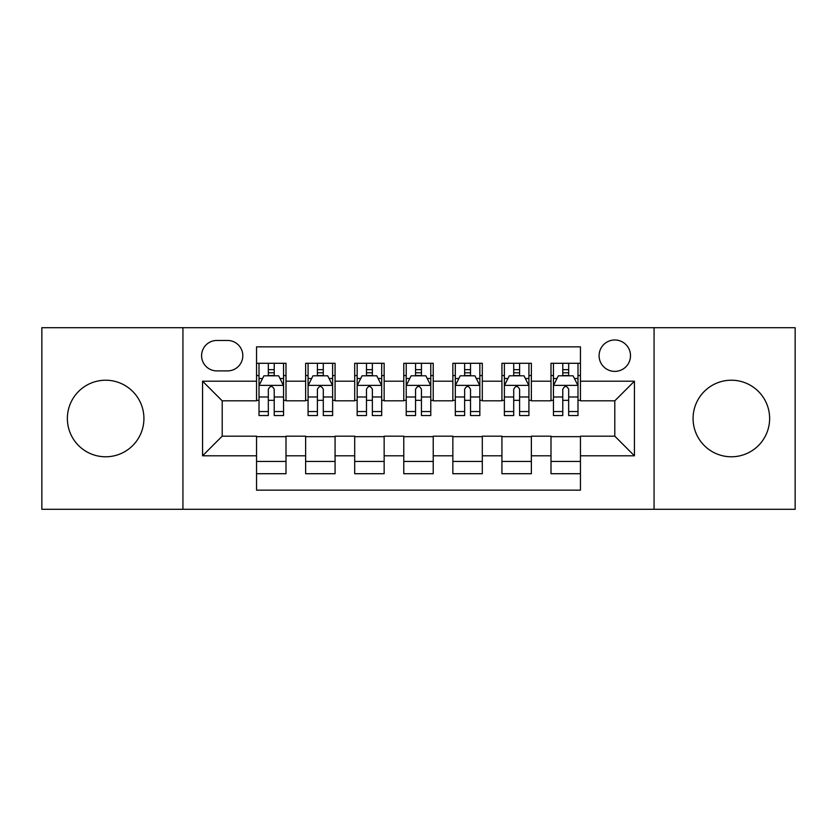 <?xml version="1.0" encoding="UTF-8"?>
<svg xmlns="http://www.w3.org/2000/svg" width="837" height="837" viewBox="0 0 837 837"><rect width="100%" height="100%" fill="white"/><g stroke="black" fill="none" stroke-linecap="round" stroke-linejoin="round"><path stroke-width="1.26" d="M731.35 380.218A38.282 38.282 0 0 0 693.078 418.5A38.282 38.282 0 0 0 731.35 456.782A38.282 38.282 0 0 0 769.632 418.5A38.282 38.282 0 0 0 731.35 380.218M105.65 380.218A38.282 38.282 0 0 0 67.368 418.5A38.282 38.282 0 0 0 105.65 456.782A38.282 38.282 0 0 0 143.922 418.5A38.282 38.282 0 0 0 105.65 380.218M614.797 339.979A15.704 15.704 0 0 0 599.093 355.683A15.704 15.704 0 0 0 614.797 371.387A15.704 15.704 0 0 0 630.502 355.683A15.704 15.704 0 0 0 614.797 339.979M654.063 509.294L795.15 509.294L795.15 327.706L654.063 327.706L654.063 509.294L182.937 509.294L182.937 327.706L41.85 327.706L41.85 509.294L182.937 509.294M580.449 363.289L550.997 363.289L550.997 381.201L531.369 381.201L531.369 400.829L550.997 400.829L550.997 381.201M531.369 381.201L531.369 363.289L501.928 363.289L501.928 381.201L482.3 381.201L482.3 400.829L501.928 400.829L501.928 381.201M482.3 381.201L482.3 363.289L452.848 363.289L452.848 381.201L433.221 381.201L433.221 400.829L452.848 400.829L452.848 381.201M433.221 381.201L433.221 363.289L403.779 363.289L403.779 381.201L384.152 381.201L384.152 400.829L403.779 400.829L403.779 381.201M384.152 381.201L384.152 363.289L354.7 363.289L354.7 381.201L335.072 381.201L335.072 400.829L354.7 400.829L354.7 381.201M335.072 381.201L335.072 363.289L305.631 363.289L305.631 400.829L286.003 400.829L286.003 363.289L256.551 363.289M256.551 473.711L286.003 473.711L286.003 436.171L305.631 436.171L305.631 473.711L335.072 473.711L335.072 436.171L354.7 436.171L354.7 455.799L335.072 455.799M354.7 455.799L354.7 473.711L384.152 473.711L384.152 436.171L403.779 436.171L403.779 455.799L384.152 455.799M403.779 455.799L403.779 473.711L433.221 473.711L433.221 436.171L452.848 436.171L452.848 455.799L433.221 455.799M452.848 455.799L452.848 473.711L482.3 473.711L482.3 436.171L501.928 436.171L501.928 455.799L482.3 455.799M501.928 455.799L501.928 473.711L531.369 473.711L531.369 436.171L550.997 436.171L550.997 455.799L531.369 455.799M216.804 370.896L227.601 370.896A15.212 15.212 0 0 0 242.814 355.683A15.212 15.212 0 0 0 227.601 340.471L216.804 340.471A15.212 15.212 0 0 0 201.591 355.683A15.212 15.212 0 0 0 216.804 370.896M654.063 327.706L182.937 327.706M580.449 381.201L580.449 346.853L256.551 346.853L256.551 400.829L222.203 400.829L222.203 436.171L256.551 436.171L256.551 490.147L580.449 490.147L580.449 436.171L614.797 436.171L614.797 400.829L580.449 400.829L580.449 381.201L634.425 381.201L634.425 455.799L580.449 455.799M256.551 455.799L202.575 455.799L202.575 381.201L256.551 381.201M550.997 455.799L550.997 473.711L580.449 473.711M256.551 375.562L259.01 375.562M268.332 375.562L274.222 375.562M283.544 375.562L286.003 375.562M256.551 400.337L259.01 400.337M268.332 400.337L274.222 400.337M283.544 400.337L286.003 400.337M256.551 436.663L286.003 436.663M256.551 461.438L286.003 461.438M305.631 400.337L308.079 400.337M317.401 400.337L323.291 400.337M332.624 400.337L335.072 400.337M305.631 375.562L308.079 375.562M317.401 375.562L323.291 375.562M332.624 375.562L335.072 375.562M305.631 436.663L335.072 436.663M305.631 461.438L335.072 461.438M354.7 436.663L384.152 436.663M354.7 461.438L384.152 461.438M354.7 375.562L357.158 375.562M366.48 375.562L372.371 375.562M381.693 375.562L384.152 375.562M354.7 400.337L357.158 400.337M366.48 400.337L372.371 400.337M381.693 400.337L384.152 400.337M403.779 436.663L433.221 436.663M403.779 461.438L433.221 461.438M403.779 375.562L406.227 375.562M415.56 375.562L421.44 375.562M430.773 375.562L433.221 375.562M403.779 400.337L406.227 400.337M415.56 400.337L421.44 400.337M430.773 400.337L433.221 400.337M452.848 436.663L482.3 436.663M452.848 461.438L482.3 461.438M452.848 375.562L455.307 375.562M464.629 375.562L470.52 375.562M479.842 375.562L482.3 375.562M452.848 400.337L455.307 400.337M464.629 400.337L470.52 400.337M479.842 400.337L482.3 400.337M501.928 436.663L531.369 436.663M501.928 461.438L531.369 461.438M501.928 375.562L504.376 375.562M513.709 375.562L519.599 375.562M528.921 375.562L531.369 375.562M501.928 400.337L504.376 400.337M513.709 400.337L519.599 400.337M528.921 400.337L531.369 400.337M550.997 436.663L580.449 436.663M550.997 461.438L580.449 461.438M550.997 375.562L553.456 375.562M562.778 375.562L568.668 375.562M577.99 375.562L580.449 375.562M550.997 400.337L553.456 400.337M562.778 400.337L568.668 400.337M577.99 400.337L580.449 400.337M222.203 400.829L202.575 381.201M222.203 436.171L202.575 455.799M634.425 381.201L614.797 400.829M634.425 455.799L614.797 436.171M274.222 369.672L268.332 369.672M283.544 411.553L274.222 411.553L274.222 415.56L283.544 415.56L283.544 385.616L278.637 375.803L263.917 375.803L259.01 385.616L259.01 415.56L268.332 415.56L268.332 411.553L259.01 411.553M259.01 385.616L259.01 363.289M283.544 385.616L283.544 363.289M268.332 375.803L268.332 363.289M274.222 363.289L274.222 375.803M274.222 411.553L274.222 389.299C272.255 385.522 270.299 385.522 268.332 389.299L268.332 411.553M323.291 369.672L317.401 369.672M332.624 411.553L323.291 411.553L323.291 415.56L332.624 415.56L332.624 385.616L327.706 375.803L312.986 375.803L308.079 385.616L308.079 415.56L317.401 415.56L317.401 411.553L308.079 411.553M308.079 385.616L308.079 363.289M332.624 385.616L332.624 363.289M317.401 375.803L317.401 363.289M323.291 363.289L323.291 375.803M323.291 411.553L323.291 389.299C321.335 385.522 319.368 385.522 317.401 389.299L317.401 411.553M372.371 369.672L366.48 369.672M381.693 411.553L372.371 411.553L372.371 415.56L381.693 415.56L381.693 385.616L376.786 375.803L362.065 375.803L357.158 385.616L357.158 415.56L366.48 415.56L366.48 411.553L357.158 411.553M357.158 385.616L357.158 363.289M381.693 385.616L381.693 363.289M366.48 375.803L366.48 363.289M372.371 363.289L372.371 375.803M372.371 411.553L372.371 389.299C370.414 385.522 368.447 385.522 366.48 389.299L366.48 411.553M421.44 369.672L415.56 369.672M430.773 411.553L421.44 411.553L421.44 415.56L430.773 415.56L430.773 385.616L425.866 375.803L411.134 375.803L406.227 385.616L406.227 415.56L415.56 415.56L415.56 411.553L406.227 411.553M406.227 385.616L406.227 363.289M430.773 385.616L430.773 363.289M415.56 375.803L415.56 363.289M421.44 363.289L421.44 375.803M421.44 411.553L421.44 389.299C419.483 385.522 417.517 385.522 415.56 389.299L415.56 411.553M470.52 369.672L464.629 369.672M479.842 411.553L470.52 411.553L470.52 415.56L479.842 415.56L479.842 385.616L474.935 375.803L460.214 375.803L455.307 385.616L455.307 415.56L464.629 415.56L464.629 411.553L455.307 411.553M455.307 385.616L455.307 363.289M479.842 385.616L479.842 363.289M464.629 375.803L464.629 363.289M470.52 363.289L470.52 375.803M470.52 411.553L470.52 389.299C468.563 385.522 466.596 385.522 464.629 389.299L464.629 411.553M519.599 369.672L513.709 369.672M528.921 411.553L519.599 411.553L519.599 415.56L528.921 415.56L528.921 385.616L524.014 375.803L509.294 375.803L504.376 385.616L504.376 415.56L513.709 415.56L513.709 411.553L504.376 411.553M504.376 385.616L504.376 363.289M528.921 385.616L528.921 363.289M513.709 375.803L513.709 363.289M519.599 363.289L519.599 375.803M519.599 411.553L519.599 389.299C517.632 385.522 515.676 385.522 513.709 389.299L513.709 411.553M568.668 369.672L562.778 369.672M577.99 411.553L568.668 411.553L568.668 415.56L577.99 415.56L577.99 385.616L573.083 375.803L558.363 375.803L553.456 385.616L553.456 415.56L562.778 415.56L562.778 411.553L553.456 411.553M553.456 385.616L553.456 363.289M577.99 385.616L577.99 363.289M562.778 375.803L562.778 363.289M568.668 363.289L568.668 375.803M568.668 411.553L568.668 389.299C566.712 385.522 564.745 385.522 562.778 389.299L562.778 411.553M305.631 455.799L286.003 455.799M305.631 381.201L286.003 381.201M283.419 385.376L259.125 385.376M259.01 378.502L262.567 378.502M279.987 378.502L283.544 378.502M268.332 396.989L259.01 396.989M283.544 396.989L274.222 396.989M274.222 372.789L268.332 372.789M332.498 385.376L308.204 385.376M308.079 378.502L311.636 378.502M329.067 378.502L332.624 378.502M317.401 396.989L308.079 396.989M332.624 396.989L323.291 396.989M323.291 372.789L317.401 372.789M381.567 385.376L357.284 385.376M357.158 378.502L360.716 378.502M378.136 378.502L381.693 378.502M366.48 396.989L357.158 396.989M381.693 396.989L372.371 396.989M372.371 372.789L366.48 372.789M430.647 385.376L406.353 385.376M406.227 378.502L409.785 378.502M427.215 378.502L430.773 378.502M415.56 396.989L406.227 396.989M430.773 396.989L421.44 396.989M421.44 372.789L415.56 372.789M479.716 385.376L455.433 385.376M455.307 378.502L458.864 378.502M476.284 378.502L479.842 378.502M464.629 396.989L455.307 396.989M479.842 396.989L470.52 396.989M470.52 372.789L464.629 372.789M528.796 385.376L504.502 385.376M504.376 378.502L507.933 378.502M525.364 378.502L528.921 378.502M513.709 396.989L504.376 396.989M528.921 396.989L519.599 396.989M519.599 372.789L513.709 372.789M577.875 385.376L553.581 385.376M553.456 378.502L557.013 378.502M574.433 378.502L577.99 378.502M562.778 396.989L553.456 396.989M577.99 396.989L568.668 396.989M568.668 372.789L562.778 372.789"/></g></svg>

